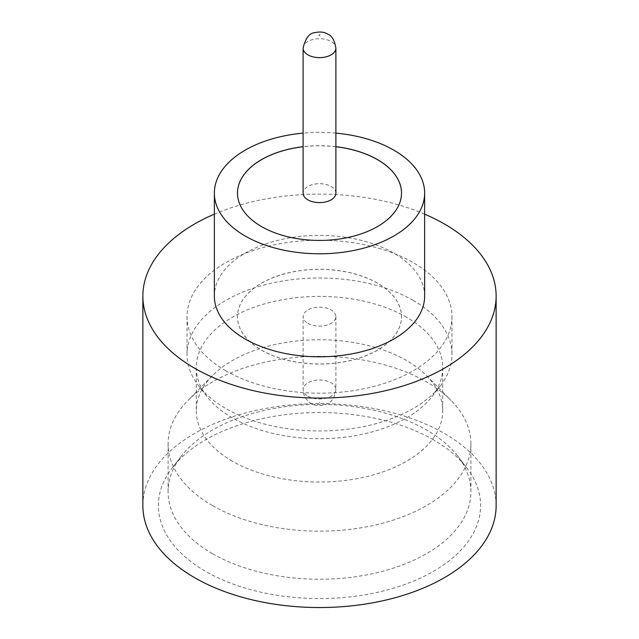 <?xml version="1.0" encoding="UTF-8"?>
<svg xmlns="http://www.w3.org/2000/svg" width="639" height="639" viewBox="0 0 639 639"><rect width="100%" height="100%" fill="white"/><g stroke="black" fill="none" stroke-linecap="round" stroke-linejoin="round"><path stroke-width="0.48" stroke-dasharray="3.19 2.4" d="M335.898 193.154A16.398 9.473 0 0 0 331.098 186.452A16.398 9.473 0 0 0 313.222 184.399A16.398 9.473 0 0 0 303.102 193.154M212.444 505.561A151.403 87.407 180 0 1 168.097 443.754A151.403 87.407 180 0 1 187.962 400.477A151.403 87.407 180 0 1 426.556 381.946A151.403 87.407 180 0 1 451.038 400.477A151.403 87.407 180 0 1 470.903 443.754A151.403 87.407 180 0 1 377.441 524.507A151.403 87.407 180 0 1 212.444 505.561M232.364 461.198A123.223 71.145 180 0 1 196.277 410.893A123.223 71.145 180 0 1 212.444 375.676A123.223 71.145 180 0 1 406.636 360.588A123.223 71.145 180 0 1 426.556 375.676A123.223 71.145 180 0 1 442.723 410.893A123.223 71.145 180 0 1 366.658 476.622A123.223 71.145 180 0 1 232.364 461.198M413.177 300.394A132.473 76.48 0 0 0 268.803 283.812A132.473 76.48 0 0 0 187.027 354.469A132.473 76.48 0 0 0 198.569 385.7A132.473 76.48 0 0 0 225.823 408.553A132.473 76.48 0 0 0 440.431 385.7A132.473 76.48 0 0 0 451.973 354.469A132.473 76.48 0 0 0 413.177 300.394M406.636 317.256A123.223 71.145 0 0 0 272.342 301.832A123.223 71.145 0 0 0 196.277 367.561A123.223 71.145 0 0 0 207.012 396.603A123.223 71.145 0 0 0 232.364 417.866A123.223 71.145 0 0 0 431.988 396.603A123.223 71.145 0 0 0 442.723 367.561A123.223 71.145 0 0 0 406.636 317.256M433.426 439.792A161.116 93.014 0 0 0 172.426 467.588A161.116 93.014 0 0 0 205.574 571.338A161.116 93.014 0 0 0 410.861 582.177A161.116 93.014 0 0 0 466.574 467.588A161.116 93.014 0 0 0 433.426 439.792M212.444 553.638A151.403 87.407 180 0 1 168.097 491.83A151.403 87.407 180 0 1 181.292 456.142A151.403 87.407 180 0 1 426.556 430.015A151.403 87.407 180 0 1 457.708 456.142A151.403 87.407 180 0 1 470.903 491.83A151.403 87.407 180 0 1 377.441 572.584A151.403 87.407 180 0 1 212.444 553.638M424.639 296.097A105.139 60.705 0 0 0 393.848 253.172A105.139 60.705 0 0 0 279.267 240.016A105.139 60.705 0 0 0 214.361 296.097M496.136 505.561A176.636 101.976 0 0 0 444.401 433.45A176.636 101.976 0 0 0 251.902 411.348A176.636 101.976 0 0 0 142.864 505.561M335.898 146.69A82.008 47.35 0 0 0 303.102 146.69M335.898 146.762A82.008 47.35 0 0 0 303.102 146.762M237.492 193.154L237.492 193.082A82.008 47.35 0 0 0 237.492 193.154A82.008 47.35 0 0 0 261.511 226.629A82.008 47.35 0 0 0 350.883 236.893A82.008 47.35 0 0 0 401.508 193.154A82.008 47.35 0 0 0 401.508 193.114L401.508 193.154M225.823 370.78A132.473 76.48 180 0 1 187.027 316.704A132.473 76.48 180 0 1 268.803 246.039A132.473 76.48 180 0 1 413.177 262.621A132.473 76.48 180 0 1 451.973 316.704A132.473 76.48 180 0 1 370.197 387.362A132.473 76.48 180 0 1 225.823 370.78M377.489 283.149A82.008 47.35 0 0 0 288.117 272.893A82.008 47.35 0 0 0 237.492 316.632A82.008 47.35 0 0 0 261.511 350.108A82.008 47.35 0 0 0 350.883 360.372A82.008 47.35 0 0 0 401.508 316.632A82.008 47.35 0 0 0 377.489 283.149M377.489 283.221A82.008 47.35 0 0 0 288.117 272.957A82.008 47.35 0 0 0 237.492 316.704A82.008 47.35 0 0 0 261.511 350.18A82.008 47.35 0 0 0 350.883 360.444A82.008 47.35 0 0 0 401.508 316.704A82.008 47.35 0 0 0 377.489 283.221M307.902 323.326A16.398 9.473 0 0 0 325.778 325.379A16.398 9.473 0 0 0 335.898 316.632A16.398 9.473 0 0 0 331.098 309.939A16.398 9.473 0 0 0 313.222 307.886A16.398 9.473 0 0 0 303.102 316.632A16.398 9.473 0 0 0 307.902 323.326M424.639 214.153A176.636 101.976 0 0 0 214.361 214.153M335.898 133.128A105.139 60.705 0 0 0 303.102 133.128M303.102 48.173A16.398 9.473 180 0 1 313.222 39.426A16.398 9.473 180 0 1 331.098 41.479A16.398 9.473 180 0 1 335.898 48.173M319.796 402.378L319.204 402.722L319.796 402.378M307.902 396.196A16.398 9.473 0 0 0 325.778 398.249A16.398 9.473 0 0 0 335.898 389.494A16.398 9.473 0 0 0 331.098 382.801A16.398 9.473 0 0 0 313.222 380.748A16.398 9.473 0 0 0 303.102 389.494A16.398 9.473 0 0 0 307.902 396.196M212.444 375.676L187.962 400.477M207.012 396.603L198.569 385.7M181.292 456.142L172.426 467.588M168.097 443.754L168.097 491.83M187.027 316.704L187.027 354.469M196.277 367.561L196.277 410.893M335.898 316.632L335.898 389.494C334.213 402.235 327.911 403.353 324.412 404.982C319.093 406.212 314.692 405.725 311.209 403.513C305.857 399.958 303.15 395.293 303.102 389.494L303.102 316.632M442.723 367.561L442.723 410.893M451.973 316.704L451.973 354.469M470.903 443.754L470.903 491.83M457.708 456.142L466.574 467.588M431.988 396.603L440.431 385.7M426.556 375.676L451.038 400.477"/><path stroke-width="0.96" d="M307.902 199.847A16.398 9.473 0 0 0 325.778 201.9A16.398 9.473 0 0 0 335.898 193.154L335.898 48.173A16.398 9.473 180 0 1 325.778 56.919A16.398 9.473 180 0 1 307.902 54.866A16.398 9.473 180 0 1 303.102 48.173L303.102 193.154A16.398 9.473 0 0 0 307.902 199.847M303.102 133.128A105.139 60.705 0 0 0 214.361 193.082L214.361 296.097A105.139 60.705 0 0 0 245.152 339.021A105.139 60.705 0 0 0 359.733 352.177A105.139 60.705 0 0 0 424.639 296.097L424.639 193.082A105.139 60.705 0 0 0 393.848 150.157A105.139 60.705 0 0 0 335.898 133.128M214.361 193.082A105.139 60.705 0 0 0 245.152 236.007A105.139 60.705 0 0 0 359.733 249.162A105.139 60.705 0 0 0 424.639 193.082M214.361 214.153A176.636 101.976 0 0 0 142.864 296.097A176.636 101.976 0 0 0 194.599 368.208A176.636 101.976 0 0 0 387.098 390.317A176.636 101.976 0 0 0 496.136 296.097A176.636 101.976 0 0 0 444.401 223.985A176.636 101.976 0 0 0 424.639 214.153M142.864 296.097L142.864 505.561A176.636 101.976 0 0 0 194.599 577.672A176.636 101.976 0 0 0 387.098 599.781A176.636 101.976 0 0 0 496.136 505.561L496.136 296.097M303.102 146.69A82.008 47.35 0 0 0 237.492 193.082A82.008 47.35 0 0 0 261.511 226.565A82.008 47.35 0 0 0 350.883 236.829A82.008 47.35 0 0 0 401.508 193.082A82.008 47.35 0 0 0 377.489 159.606A82.008 47.35 0 0 0 335.898 146.69M401.508 193.114A82.008 47.35 0 0 0 377.489 159.67A82.008 47.35 0 0 0 335.898 146.762M303.102 146.762A82.008 47.35 0 0 0 237.492 193.114M319.204 35.297L319.796 34.953L319.204 35.297M335.898 48.173C334.588 40.353 331.889 35.68 327.791 34.163C324.332 31.942 319.899 31.463 314.508 32.717C309.228 33.18 305.426 38.332 303.102 48.173"/></g></svg>
